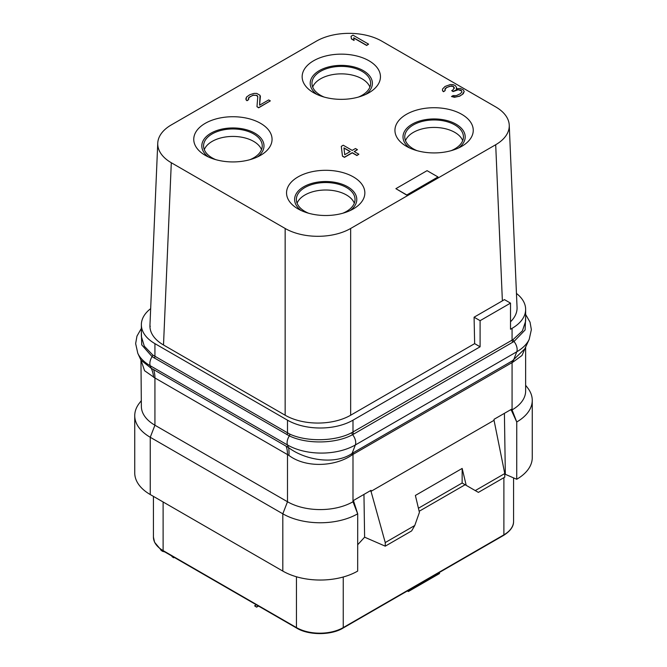 <?xml version="1.0" encoding="UTF-8"?>
<svg xmlns="http://www.w3.org/2000/svg" width="667" height="667" viewBox="0 0 667 667"><rect width="100%" height="100%" fill="white"/><g stroke="black" fill="none" stroke-linecap="round" stroke-linejoin="round"><path stroke-width="1" d="M516.45 293.43A46.315 26.738 180 0 1 525.638 309.421A46.315 26.738 180 0 1 512.073 328.331L510.513 329.231L510.513 303.118L480.098 320.677L480.098 346.79L352.993 420.177A46.315 26.738 180 0 1 287.494 420.177L154.927 343.638A46.315 26.738 180 0 1 141.362 324.729A46.315 26.738 180 0 1 150.667 308.646M510.513 321.777A46.315 26.738 0 0 0 517.05 307.412L509.246 125.163A46.315 26.738 0 0 0 495.698 106.912L381.849 41.179A46.315 26.738 0 0 0 316.341 41.179L171.302 124.921A46.315 26.738 0 0 0 157.754 143.172A46.315 26.738 0 0 0 171.302 162.74L285.151 228.473A46.315 26.738 0 0 0 350.659 228.473L495.698 144.731A46.315 26.738 0 0 0 509.246 125.163M157.754 143.172L149.95 325.421A46.315 26.738 0 0 0 163.507 344.989L285.151 415.224A46.315 26.738 0 0 0 350.659 415.224L474.646 343.638L480.098 346.79M525.638 309.421L525.638 321.169L522.411 330.89L513.173 339.495L351.859 432.625C335.384 441.571 306.828 442.021 289.803 434.125L152.768 355.011L144.305 346.19L141.362 336.476L141.362 324.729M352.993 420.177L352.993 432.008A2.209 1.276 -120 0 0 353.777 434.017L352.593 434.667C335.86 443.955 306.57 444.322 289.353 435.893L152.101 356.662L141.712 344.839L141.362 331.916M525.638 317.092L525.112 329.957L514.007 341.479L353.777 434.017M141.362 361.256L144.581 370.727L154.927 377.956A33.083 19.101 120 0 0 153.518 369.535L288.478 447.565C306.045 460.772 335.768 464.816 352.093 453.435L355.344 444.972A47.991 27.706 180 0 1 287.477 444.972A8.821 5.094 -60 0 1 289.353 435.893A2.209 1.251 -66.2 0 0 289.803 434.125M153.585 377.297A32.975 22.578 119.2 0 0 151.226 368.317L153.518 369.535M504.769 473.553L475.271 490.587L478.389 492.388L504.769 477.155L504.769 473.553L494.047 420.318L371.019 491.346L371.035 490.328L353.668 500.358L353.685 501.359L352.993 501.751L352.993 454.394L351.959 455.036C334.742 466.9 305.486 468.001 288.886 455.403L154.927 377.956L154.927 425.221A46.315 26.738 180 0 1 141.362 406.311L140.954 360.13L151.226 368.317L150.233 365.741A47.991 27.706 180 0 1 137.794 353.277L135.643 343.588L136.96 336.135L141.362 328.406M525.638 347.048L525.638 391.004A46.315 26.738 180 0 1 512.073 409.913L516.75 421.969L516.725 479.265L505.336 474.312L504.769 474.612M351.959 455.036A6.637 3.468 55.6 0 1 352.093 453.435L353.277 452.71A6.62 3.819 60 0 0 352.993 454.394L513.081 362.023L522.003 355.478L525.588 347.165M494.047 420.318L494.03 419.318L511.406 409.296L511.381 410.305L512.073 409.913L512.073 362.556A6.62 3.819 60 0 1 512.356 360.864L524.804 348.858L529.206 339.32A47.991 27.706 180 0 1 516.767 351.784L355.344 444.972A8.821 5.094 -120 0 0 352.593 434.667A2.209 1.251 -117.4 0 1 351.859 432.625M150.25 494.547L282.816 571.085L282.816 513.815A52.935 30.565 0 0 0 357.67 513.815L352.993 501.751A46.315 26.738 180 0 1 287.494 501.751L282.816 513.815L150.25 437.277L150.25 494.547A52.935 30.565 0 0 1 134.742 472.945L134.742 415.666A52.935 30.565 0 0 0 150.25 437.277L154.927 425.221L287.494 501.751L287.494 454.494A33.083 19.101 120 0 0 286.085 446.073M288.886 455.403A32.866 14.749 119.6 0 0 288.478 447.565L287.477 444.972L150.233 365.741A8.821 5.094 -60 0 1 152.101 356.662A2.209 1.284 -53.8 0 0 152.768 355.011M353.685 501.359L357.704 513.79L357.67 571.085A52.935 30.565 0 0 1 282.816 571.085M357.704 513.79L357.67 571.085M363.957 494.422L364.616 537.185L385.251 546.165L385.251 542.563L371.019 491.346L370.027 490.912M364.616 537.185L357.704 544.739M419.159 511.281L465.132 484.734L462.139 483.008L466.208 485.359L462.164 468.434L415.383 495.448L419.418 512.373L414.757 525.521L411.639 530.924L385.251 546.165M505.336 474.312L504.41 413.332M516.725 421.986L511.381 410.305L510.388 409.88M516.725 479.265L516.75 421.969A52.935 30.565 0 0 0 532.258 400.358A52.935 30.565 0 0 0 527.647 387.886L525.638 385.293M516.75 479.239A52.935 30.565 0 0 0 532.258 457.637L532.258 400.358M438.703 572.853L439.553 573.52L408.362 591.529L407.362 590.945M439.553 573.337L408.362 591.346L407.512 590.862M258.346 605.961L256.595 606.97L254.602 605.828L256.361 604.811M258.504 606.053L256.595 607.153L254.602 605.828M174.095 557.32L171.986 556.62L172.436 556.361M174.254 557.404L173.645 557.762L171.986 556.62M164.349 551.684L161.697 550.684L160.689 549.375M164.741 551.917L162.356 551.25L160.697 549.908M369.91 87.06A29.331 16.933 180 0 0 362.039 78.823A29.331 16.933 0 0 0 333.15 74.529A29.331 16.933 0 0 0 312.69 87.06M358.412 97.082A29.331 16.933 180 0 0 370.635 83.325A29.331 16.933 180 0 0 362.039 71.344A29.331 16.933 0 0 0 330.073 67.675A29.331 16.933 0 0 0 311.964 83.325A29.331 16.933 0 0 0 320.552 95.298A29.331 16.933 180 0 0 324.187 97.082M365.808 94.372A31.099 17.959 180 0 0 363.29 70.627A31.099 17.959 0 0 0 320.694 69.877A31.099 17.959 0 0 0 316.792 94.372M368.984 60.764A39.153 22.603 0 0 0 313.615 60.764A39.153 22.603 0 0 0 313.615 92.73L313.615 92.73A39.153 22.603 0 0 0 368.984 92.73A39.153 22.603 0 0 0 368.984 60.764M461.781 114.34A39.153 22.603 0 0 0 406.411 114.34A39.153 22.603 0 0 0 406.411 146.306L406.411 146.306A39.153 22.603 0 0 0 461.781 146.306A39.153 22.603 0 0 0 461.781 114.34M353.385 176.922A39.153 22.603 0 0 0 298.016 176.922A39.153 22.603 0 0 0 298.016 208.888L298.016 208.888A39.153 22.603 0 0 0 353.385 208.888A39.153 22.603 0 0 0 353.385 176.922M260.589 123.345A39.153 22.603 0 0 0 205.228 123.345A39.153 22.603 0 0 0 205.219 155.311L205.219 155.311A39.153 22.603 0 0 0 260.589 155.311A39.153 22.603 0 0 0 260.589 123.345M395.881 188.669L406.803 195.156L437.994 176.963L427.072 170.66L395.881 188.669L406.803 194.972L437.994 176.963M351.042 36.276L351.417 38.919L354.077 40.454L353.702 37.811L366.642 45.281L368.593 44.155L352.993 35.151L351.042 36.276L351.417 38.744L354.077 40.27M353.727 38.002L366.642 45.456L368.593 44.155M256.978 106.678L258.638 107.812L270.335 100.884L268.676 99.925L259.58 105.178L260.055 95.323L256.737 93.405L254.11 93.388L249.867 94.689L246.623 96.948L246.015 99.591L247.015 100.55L248.641 99.608L248.608 97.716L253.16 95.089L257.103 95.489L257.779 96.632L256.978 106.678L258.638 107.637L270.335 100.884M245.99 98.082L246.015 99.775L247.015 100.725L248.641 99.608M248.332 98.749L249.9 96.765L253.16 95.273L256.445 95.289L257.77 96.79M456.328 88.769L456.587 87.452L455.236 85.551L452.926 84.592L450.292 84.576L445.072 86.435L442.496 89.078L442.521 90.587L443.53 91.546L445.156 90.604L445.114 88.711L446.406 87.585L451.309 85.901L452.951 86.101L454.294 87.627L453.018 89.895L451.717 90.645L453.043 91.412L456.628 89.728L460.247 89.937L461.572 90.704L461.923 92.038L460.313 93.73L456.403 95.606L453.126 95.581L451.501 96.523L456.103 96.932L459.696 96.006L462.298 94.506L464.215 91.479L463.198 89.77L460.213 88.428L456.286 88.778L456.587 87.452M442.496 89.078L442.521 90.77L443.53 91.729L445.156 90.604M444.839 89.745L446.406 87.761L449.666 86.268L452.951 86.285L454.302 88.394M451.717 90.645L453.043 91.596L458.262 89.728L461.572 90.887L461.923 92.038M451.501 96.523L454.46 97.29L459.696 96.181L463.265 93.739L464.215 91.479M341.296 146.348L342.463 156.203L344.447 157.354L352.251 152.851L356.895 155.536L358.846 154.227L354.194 151.551L357.445 149.675L355.453 148.524L352.209 150.4L343.247 145.223L341.296 146.348L342.463 156.028L344.447 157.179L352.251 152.676L356.895 155.353L358.846 154.227M354.352 151.642L357.445 149.675M510.513 303.118L504.427 299.608L502.376 300.867L495.698 144.731M502.376 300.867L474.087 317.2L480.098 320.677M474.646 343.638L474.087 317.2M350.659 415.224L350.659 228.473M285.151 415.224L285.151 228.473M163.507 344.989L171.302 162.74M458.604 147.949A31.099 17.959 180 0 0 456.086 124.204A31.099 17.959 0 0 0 413.49 123.453A31.099 17.959 0 0 0 409.588 147.949M416.983 150.65A29.331 16.933 180 0 1 413.348 148.874A29.331 16.933 0 0 1 404.761 136.893A29.331 16.933 0 0 1 422.87 121.252A29.331 16.933 0 0 1 454.836 124.921A29.331 16.933 180 0 1 463.432 136.893A29.331 16.933 180 0 1 451.209 150.65M405.486 140.637A29.331 16.933 0 0 1 425.946 128.097A29.331 16.933 0 0 1 454.836 132.4A29.331 16.933 180 0 1 462.706 140.637M350.208 210.53A31.099 17.959 180 0 0 347.69 186.785A31.099 17.959 0 0 0 305.094 186.026A31.099 17.959 0 0 0 301.192 210.53M308.588 213.232A29.331 16.933 180 0 1 304.961 211.456A29.331 16.933 0 0 1 296.365 199.475A29.331 16.933 0 0 1 314.474 183.834A29.331 16.933 0 0 1 346.448 187.502A29.331 16.933 180 0 1 355.036 199.475A29.331 16.933 180 0 1 342.813 213.232M297.09 203.21A29.331 16.933 0 0 1 317.55 190.679A29.331 16.933 0 0 1 346.448 194.972A29.331 16.933 180 0 1 354.31 203.21M257.412 156.953A31.099 17.959 180 0 0 254.894 133.208A31.099 17.959 0 0 0 212.298 132.458A31.099 17.959 0 0 0 208.396 156.953M215.791 159.655A29.331 16.933 180 0 1 212.164 157.879A29.331 16.933 0 0 1 203.568 145.898A29.331 16.933 0 0 1 221.677 130.257A29.331 16.933 0 0 1 253.652 133.925A29.331 16.933 180 0 1 262.239 145.898A29.331 16.933 180 0 1 250.017 159.655M204.294 149.641A29.331 16.933 0 0 1 224.754 137.102A29.331 16.933 0 0 1 253.652 141.396A29.331 16.933 180 0 1 261.514 149.641M259.58 105.178L260.405 96.273M344.731 154.711L343.955 147.882L350.258 151.526L344.731 154.711M343.972 148.074L350.1 151.617M475.271 490.587L466.208 485.359M418.434 508.229L462.139 483.008L462.164 468.434M414.757 525.521L385.251 542.563M141.362 400.6L139.353 403.193A52.935 30.565 0 0 0 134.742 415.666M512.073 328.331L512.073 340.162A2.209 1.276 -120 0 0 512.856 342.171M154.927 343.638L154.927 356.428A2.209 1.276 -60 0 1 154.377 358.104M287.494 420.177L287.494 432.958A2.209 1.276 -60 0 1 286.943 434.642M513.173 339.495A2.209 1.292 -122.7 0 0 514.007 341.479A8.821 5.094 -120 0 1 516.767 351.784L513.507 360.23A6.67 4.102 66.2 0 0 513.081 362.023M150.233 326.555A8.821 5.094 60 0 1 149.958 325.238M353.277 452.71L512.356 360.864M513.573 477.897L513.573 521.336C513.59 523.812 513.248 529.256 503.66 535.351A1.101 0.634 -120 0 0 503.885 534.842L343.247 627.589A33.083 19.101 180 0 1 296.456 627.589L163.115 550.6A33.083 19.101 180 0 1 153.427 537.093L154.594 542.288L160.263 549.058L163.34 551.109A1.101 0.634 -60 0 1 163.115 550.6L163.115 501.976M503.66 535.351L343.021 628.097A1.101 0.634 -120 0 0 343.247 627.589L343.247 577.005M343.021 628.097C331.191 635.426 308.513 635.426 296.69 628.097A1.101 0.634 -60 0 1 296.456 627.589L296.456 576.78M503.885 477.664L503.885 534.842A33.083 19.101 180 0 0 513.573 521.336M529.206 339.32L531.357 329.64L530.048 322.194L525.638 314.449M140.954 360.13L137.794 353.277M296.69 628.097L163.34 551.109M153.427 496.381L153.427 537.093"/></g></svg>
